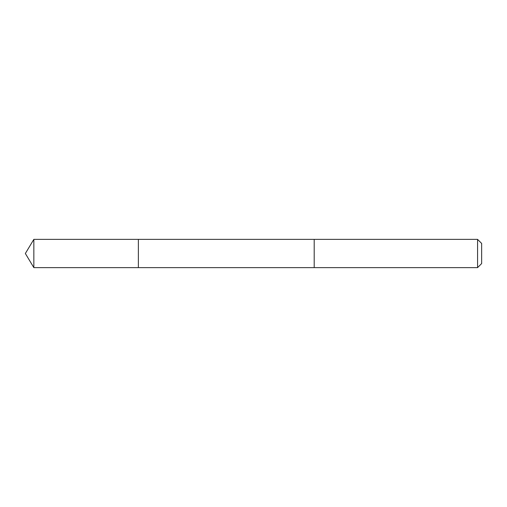 <?xml version="1.0" encoding="UTF-8"?>
<svg xmlns="http://www.w3.org/2000/svg" width="507" height="507" viewBox="0 0 507 507"><rect width="100%" height="100%" fill="white"/><g stroke="black" fill="none" stroke-linecap="round" stroke-linejoin="round"><path stroke-width="0.76" d="M138.379 267.626L138.379 239.374L33.842 239.374L33.842 267.626L138.379 267.626L138.379 239.374L314.201 239.374L314.201 267.626L33.842 267.626L25.35 253.5L33.842 267.626M314.201 266.479L314.201 267.626L477.569 267.626L477.569 239.374L314.201 239.374L314.201 266.479M477.569 239.374L481.65 243.449L481.65 263.551L477.569 267.626M25.35 253.5L33.842 239.374"/></g></svg>
